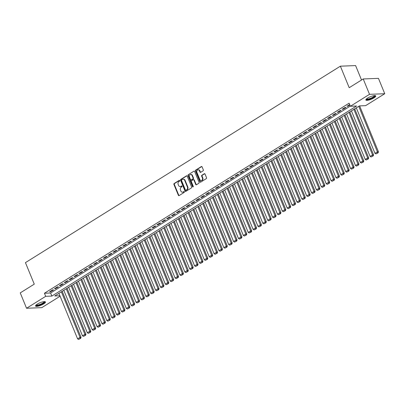 <?xml version="1.0" encoding="UTF-8"?>
<svg xmlns="http://www.w3.org/2000/svg" width="405" height="405" viewBox="0 0 405 405"><rect width="100%" height="100%" fill="white"/><g stroke="black" fill="none" stroke-linecap="round" stroke-linejoin="round"><path stroke-width="0.61" d="M179.744 180.564A0.471 0.375 -92.3 0 0 179.233 180.352L174.15 183.526A0.673 0.537 -92.3 0 0 173.917 184.427L178.372 195.286A0.673 0.537 -92.3 0 0 179.101 195.595L184.184 192.421A0.471 0.375 -92.3 0 0 183.835 191.575L183.176 191.985A2.157 1.721 -92.3 0 1 182.473 192.208A2.157 1.721 -92.3 0 1 180.858 191.013L180.483 190.107A2.157 1.721 -92.3 0 1 181.222 187.221L181.88 186.811A0.471 0.375 -92.3 0 0 181.536 185.966L180.878 186.376A2.157 1.721 -92.3 0 1 180.169 186.599A2.157 1.721 -92.3 0 1 178.554 185.399L178.185 184.493A2.157 1.721 -92.3 0 1 178.924 181.607L179.582 181.197A0.471 0.375 -92.3 0 0 179.744 180.564M374.007 97.848A5.351 1.331 -22.3 0 1 368.935 100.015A5.351 1.331 -22.3 0 1 365.847 100.005A5.351 1.331 -22.3 0 1 367.588 98.106A5.351 1.331 -22.3 0 1 372.661 95.939A5.351 1.331 -22.3 0 1 375.749 95.945A5.351 1.331 -22.3 0 1 374.007 97.848M43.715 303.871A5.351 1.331 -22.3 0 1 38.642 306.038A5.351 1.331 -22.3 0 1 35.554 306.033A5.351 1.331 -22.3 0 1 37.295 304.13A5.351 1.331 -22.3 0 1 42.368 301.963A5.351 1.331 -22.3 0 1 45.456 301.973A5.351 1.331 -22.3 0 1 43.715 303.871M203.097 170.809A0.673 0.537 -92.3 0 0 203.33 169.908L202.08 166.86A0.673 0.537 -92.3 0 0 201.356 166.556L195.706 170.08A0.673 0.537 -92.3 0 0 195.478 170.981L199.928 181.84A0.673 0.537 -92.3 0 0 200.657 182.144L206.302 178.625A0.673 0.537 -92.3 0 0 206.535 177.719L205.026 174.039A0.673 0.537 -92.3 0 0 204.297 173.735L201.882 175.244A0.673 0.537 -92.3 0 0 201.649 176.145L202.399 177.972A1.802 1.443 -92.3 0 1 201.189 180.569A1.802 1.443 -92.3 0 1 199.837 179.567L196.906 172.419A1.802 1.443 -92.3 0 1 198.116 169.816A1.802 1.443 -92.3 0 1 199.468 170.819L199.954 172.014A0.673 0.537 -92.3 0 0 200.683 172.317L203.097 170.809M60.107 296.222L41.781 307.653L26.553 308.256L20.25 292.891L34.268 284.148L25.444 262.632L340.377 66.187L349.201 87.703L363.219 78.96L369.522 94.324L384.75 93.722L365.614 105.654L359.443 105.902L54.741 295.964L59.915 295.756M26.553 308.256L45.689 296.323L51.86 296.075L356.562 106.014L350.386 106.262L369.522 94.324M350.386 106.262L349.125 103.189L44.428 293.25L45.689 296.323M187.196 176.145A0.673 0.537 -92.3 0 0 186.472 175.841L180.822 179.359A0.673 0.537 -92.3 0 0 180.595 180.26L185.05 191.125A0.673 0.537 -92.3 0 0 185.773 191.428L191.423 187.905A0.673 0.537 -92.3 0 0 191.651 187.004L187.196 176.145M188.264 174.717L193.914 171.199A0.673 0.537 -92.3 0 1 194.638 171.502L199.093 182.361A0.673 0.537 -92.3 0 1 198.86 183.262L196.445 184.771A0.673 0.537 -92.3 0 1 195.721 184.467L193.914 180.063A0.673 0.537 -92.3 0 0 193.185 179.759L191.585 180.757A0.673 0.537 -92.3 0 0 191.352 181.658L193.236 186.244A0.471 0.375 -92.3 0 1 192.562 186.665L188.036 175.623A0.673 0.537 -92.3 0 1 188.264 174.717L193.914 171.199M52.529 289.934L49.607 291.762L50.635 291.721L53.561 289.894L52.529 289.934M57.404 286.897L54.483 288.719L55.51 288.679L58.436 286.856L57.404 286.897M62.279 283.854L59.358 285.677L60.386 285.636L63.312 283.814L62.279 283.854M67.154 280.812L64.233 282.639L65.261 282.599L68.187 280.771L67.154 280.812M72.029 277.774L69.108 279.597L70.136 279.556L73.062 277.734L72.029 277.774M76.904 274.732L73.983 276.554L75.011 276.514L77.937 274.691L76.904 274.732M81.78 271.689L78.859 273.517L79.886 273.476L82.812 271.649L81.78 271.689M86.655 268.652L83.734 270.474L84.761 270.434L87.688 268.606L86.655 268.652M91.53 265.609L88.609 267.432L89.637 267.391L92.563 265.569L91.53 265.609M96.405 262.567L93.484 264.394L94.512 264.354L97.438 262.526L96.405 262.567M101.28 259.529L98.359 261.352L99.387 261.311L102.313 259.483L101.28 259.529M106.156 256.486L103.234 258.309L104.262 258.269L107.188 256.446L106.156 256.486M111.031 253.444L108.11 255.272L109.137 255.226L112.064 253.403L111.031 253.444M115.906 250.401L112.985 252.229L114.013 252.188L116.939 250.361L115.906 250.401M120.781 247.364L117.86 249.186L118.888 249.146L121.814 247.323L120.781 247.364M125.656 244.321L122.735 246.149L123.763 246.103L126.689 244.281L125.656 244.321M130.531 241.279L127.61 243.106L128.638 243.066L131.564 241.238L130.531 241.279M135.407 238.241L132.486 240.064L133.513 240.023L136.439 238.201L135.407 238.241M140.282 235.199L137.361 237.021L138.388 236.981L141.315 235.158L140.282 235.199M145.157 232.156L142.236 233.984L143.264 233.943L146.19 232.116L145.157 232.156M150.032 229.119L147.111 230.941L148.139 230.901L151.065 229.078L150.032 229.119M154.907 226.076L151.986 227.899L153.014 227.858L155.94 226.036L154.907 226.076M159.783 223.034L156.862 224.861L157.889 224.821L160.815 222.993L159.783 223.034M164.658 219.996L161.737 221.819L162.764 221.778L165.691 219.956L164.658 219.996M169.533 216.953L166.612 218.776L167.64 218.735L170.566 216.913L169.533 216.953M174.408 213.911L171.487 215.738L172.515 215.698L175.441 213.87L174.408 213.911M179.283 210.873L176.357 212.696L177.39 212.655L180.316 210.833L179.283 210.873M184.159 207.831L181.232 209.653L182.265 209.613L185.191 207.79L184.159 207.831M189.034 204.788L186.108 206.616L187.14 206.575L190.066 204.748L189.034 204.788M193.909 201.751L190.983 203.573L192.016 203.533L194.942 201.705L193.909 201.751M198.784 198.708L195.858 200.531L196.891 200.49L199.817 198.668L198.784 198.708M203.659 195.666L200.733 197.493L201.766 197.453L204.692 195.625L203.659 195.666M208.535 192.628L205.608 194.451L206.641 194.41L209.567 192.583L208.535 192.628M213.41 189.586L210.484 191.408L211.516 191.368L214.442 189.545L213.41 189.586M218.285 186.543L215.359 188.371L216.391 188.325L219.318 186.502L218.285 186.543M223.16 183.5L220.234 185.328L221.267 185.287L224.193 183.46L223.16 183.5M228.035 180.463L225.109 182.285L226.142 182.245L229.068 180.422L228.035 180.463M232.91 177.42L229.984 179.243L231.017 179.202L233.943 177.38L232.91 177.42M237.786 174.378L234.859 176.205L235.892 176.165L238.818 174.337L237.786 174.378M242.661 171.34L239.735 173.163L240.767 173.122L243.694 171.3L242.661 171.34M247.536 168.298L244.61 170.12L245.643 170.08L248.569 168.257L247.536 168.298M252.411 165.255L249.485 167.083L250.518 167.042L253.444 165.215L252.411 165.255M257.286 162.218L254.36 164.04L255.393 164L258.319 162.177L257.286 162.218M262.162 159.175L259.235 160.998L260.268 160.957L263.194 159.135L262.162 159.175M267.037 156.133L264.111 157.96L265.143 157.92L268.07 156.092L267.037 156.133M271.912 153.095L268.986 154.918L270.019 154.877L272.94 153.055L271.912 153.095M276.787 150.052L273.861 151.875L274.894 151.834L277.815 150.012L276.787 150.052M281.662 147.01L278.736 148.838L279.769 148.797L282.69 146.969L281.662 147.01M286.537 143.972L283.611 145.795L284.644 145.754L287.565 143.927L286.537 143.972M291.413 140.93L288.487 142.752L289.519 142.712L292.44 140.889L291.413 140.93M296.288 137.887L293.362 139.715L294.394 139.674L297.316 137.847L296.288 137.887M301.163 134.85L298.237 136.672L299.27 136.632L302.191 134.804L301.163 134.85M306.038 131.807L303.112 133.63L304.145 133.589L307.066 131.767L306.038 131.807M310.913 128.765L307.987 130.592L309.02 130.547L311.941 128.724L310.913 128.765M315.789 125.722L312.863 127.55L313.895 127.509L316.816 125.682L315.789 125.722M320.664 122.685L317.738 124.507L318.77 124.467L321.692 122.644L320.664 122.685M325.539 119.642L322.613 121.47L323.646 121.424L326.567 119.602L325.539 119.642M330.414 116.599L327.488 118.427L328.521 118.387L331.442 116.559L330.414 116.599M335.289 113.562L332.363 115.384L333.396 115.344L336.317 113.522L335.289 113.562M340.165 110.519L337.238 112.342L338.271 112.301L341.192 110.479L340.165 110.519M345.04 107.477L342.114 109.304L343.146 109.264L346.067 107.436L345.04 107.477M44.428 293.25L50.6 293.002L350.305 106.059M349.697 104.576L346.989 106.262L348.022 106.221L349.89 105.052M361.528 80.013L355.605 65.58L340.377 66.187M363.219 78.96L378.447 78.352L384.75 93.722M50.6 293.002L51.86 296.075M50.635 291.721L50.438 291.241M55.51 288.679L55.313 288.198M60.386 285.636L60.188 285.16M65.261 282.599L65.063 282.118M70.136 279.556L69.938 279.075M75.011 276.514L74.814 276.038M79.886 273.476L79.689 272.995M84.761 270.434L84.564 269.953M89.637 267.391L89.439 266.915M94.512 264.354L94.314 263.873M99.387 261.311L99.19 260.83M104.262 258.269L104.065 257.793M109.137 255.226L108.94 254.75M114.013 252.188L113.815 251.707M118.888 249.146L118.69 248.67M123.763 246.103L123.566 245.627M128.638 243.066L128.441 242.585M133.513 240.023L133.316 239.547M138.388 236.981L138.191 236.505M143.264 233.943L143.066 233.462M148.139 230.901L147.941 230.425M153.014 227.858L152.817 227.382M157.889 224.821L157.692 224.34M162.764 221.778L162.567 221.297M167.64 218.735L167.442 218.26M172.515 215.698L172.317 215.217M177.39 212.655L177.193 212.174M182.265 209.613L182.068 209.137M187.14 206.575L186.943 206.094M192.016 203.533L191.818 203.052M196.891 200.49L196.693 200.014M201.766 197.453L201.569 196.972M206.641 194.41L206.444 193.929M211.516 191.368L211.319 190.892M216.391 188.325L216.194 187.849M221.267 185.287L221.069 184.807M226.142 182.245L225.944 181.769M231.017 179.202L230.82 178.727M235.892 176.165L235.695 175.684M240.767 173.122L240.57 172.646M245.643 170.08L245.445 169.604M250.518 167.042L250.32 166.561M255.393 164L255.196 163.519M260.268 160.957L260.071 160.481M265.143 157.92L264.946 157.439M270.019 154.877L269.821 154.396M274.894 151.834L274.696 151.359M279.769 148.797L279.572 148.316M284.644 145.754L284.447 145.273M289.519 142.712L289.322 142.236M294.394 139.674L294.197 139.193M299.27 136.632L299.072 136.151M304.145 133.589L303.947 133.113M309.02 130.547L308.823 130.071M313.895 127.509L313.698 127.028M318.77 124.467L318.573 123.991M323.646 121.424L323.448 120.948M328.521 118.387L328.323 117.906M333.396 115.344L333.199 114.868M338.271 112.301L338.074 111.826M343.146 109.264L342.949 108.783M348.022 106.221L347.824 105.745M180.169 186.599L180.584 186.583A2.157 1.721 -92.3 0 0 181.288 186.361L180.878 186.376M181.896 185.981L181.288 186.361M182.473 192.208L182.883 192.193A2.157 1.721 -92.3 0 0 183.592 191.97L183.176 191.985M184.194 191.595L183.592 191.97M179.592 180.372L174.56 183.511A0.673 0.537 -92.3 0 0 174.332 184.412L178.782 195.271A0.673 0.537 -92.3 0 0 179.081 195.605M186.902 175.81A0.673 0.537 -92.3 0 0 186.882 175.821L181.237 179.344A0.673 0.537 -92.3 0 0 181.005 180.245L185.46 191.109A0.673 0.537 -92.3 0 0 185.758 191.438M181.698 179.876A0.471 0.375 -92.3 0 0 181.536 180.508L185.444 190.041A0.471 0.375 -92.3 0 0 185.956 190.254L186.649 189.823A2.157 1.721 -92.3 0 0 187.388 186.938L184.715 180.422A2.157 1.721 -92.3 0 0 183.095 179.223A2.157 1.721 -92.3 0 0 182.392 179.445L181.698 179.876M186.052 190.254A0.471 0.375 -92.3 0 0 186.366 190.239L185.956 190.254M183.095 179.223L183.511 179.207A2.157 1.721 -92.3 0 1 185.125 180.402L187.798 186.923A2.157 1.721 -92.3 0 1 187.059 189.808L186.366 190.239M193.408 179.688L193.818 179.673A0.673 0.537 -92.3 0 1 194.324 180.048L196.131 184.452A0.673 0.537 -92.3 0 0 196.43 184.781M188.679 174.702A0.673 0.537 -92.3 0 0 188.446 175.603L192.977 186.649A0.471 0.375 -92.3 0 0 193.119 186.842M192.036 175.492A1.802 1.443 -92.3 0 0 190.684 174.489A1.802 1.443 -92.3 0 0 189.479 177.091L190.512 179.607A0.673 0.537 -92.3 0 0 191.236 179.911L192.841 178.914A0.673 0.537 -92.3 0 0 193.074 178.013L192.036 175.492L192.451 175.476A1.802 1.443 -92.3 0 0 191.099 174.474L190.684 174.489M191.018 179.982L191.428 179.967A0.673 0.537 -92.3 0 0 191.651 179.896L191.236 179.911M192.451 175.476L193.484 177.992A0.673 0.537 -92.3 0 1 193.251 178.899L191.651 179.896M198.116 169.816L198.526 169.801A1.802 1.443 -92.3 0 1 199.878 170.804L200.369 171.993A0.673 0.537 -92.3 0 0 200.662 172.327M201.189 180.569L201.604 180.554A1.802 1.443 -92.3 0 0 202.809 177.952L202.399 177.972M204.727 173.71A0.673 0.537 -92.3 0 0 204.712 173.72L202.292 175.228A0.673 0.537 -92.3 0 0 202.065 176.129L202.809 177.952M201.781 166.531A0.673 0.537 -92.3 0 0 201.766 166.541L196.116 170.06A0.673 0.537 -92.3 0 0 195.888 170.966L200.343 181.825A0.673 0.537 -92.3 0 0 200.637 182.154M61.368 291.828L80.033 337.34L77.593 338.863L58.928 293.352M80.301 338.357L78.595 339.42L80.716 338.342L80.301 338.357L80.033 337.34L81.061 337.299L62.198 291.311M77.593 338.863L78.595 339.42M80.716 338.342L81.061 337.299M44.489 301.624A4.632 1.154 -22.3 0 1 43.082 303.401A4.632 1.154 -22.3 0 1 38.429 305.34A4.632 1.154 -22.3 0 1 35.999 305.107M36.242 304.884A4.288 1.068 157.7 0 0 38.794 304.803A4.288 1.068 157.7 0 0 42.748 303.102A4.288 1.068 157.7 0 0 44.16 301.639M35.559 305.719A5.316 1.321 157.7 0 0 43.492 303.38A5.316 1.321 157.7 0 0 45.228 301.755M374.782 95.6A4.632 1.154 -22.3 0 1 373.471 97.316A4.632 1.154 -22.3 0 1 369.137 99.205A4.632 1.154 -22.3 0 1 366.292 99.083M366.535 98.861A4.288 1.068 157.7 0 0 369.117 98.774A4.288 1.068 157.7 0 0 374.453 95.61M365.857 99.696A5.316 1.321 157.7 0 0 368.92 99.463A5.316 1.321 157.7 0 0 375.521 95.727M66.243 288.79L84.908 334.302L82.468 335.821L63.803 290.309M85.177 335.315L83.47 336.378L85.592 335.3L85.177 335.315L84.908 334.302L85.936 334.262L67.073 288.269M82.468 335.821L83.47 336.378M85.592 335.3L85.936 334.262M71.118 285.748L89.783 331.26L87.343 332.778L68.678 287.267M90.052 332.272L88.346 333.34L90.467 332.257L90.052 332.272L89.783 331.26L90.811 331.219L71.948 285.226M87.343 332.778L88.346 333.34M90.467 332.257L90.811 331.219M75.993 282.705L94.659 328.217L92.218 329.741L73.553 284.229M94.927 329.235L93.221 330.298L95.342 329.219L94.927 329.235L94.659 328.217L95.686 328.177L76.823 282.189M92.218 329.741L93.221 330.298M95.342 329.219L95.686 328.177M80.868 279.668L99.534 325.18L97.094 326.698L78.428 281.186M99.802 326.192L98.096 327.255L100.217 326.177L99.802 326.192L99.534 325.18L100.561 325.139L81.699 279.146M97.094 326.698L98.096 327.255M100.217 326.177L100.561 325.139M85.744 276.625L104.409 322.137L101.969 323.656L83.303 278.144M104.677 323.149L102.971 324.218L105.092 323.134L104.677 323.149L104.409 322.137L105.437 322.096L86.574 276.104M101.969 323.656L102.971 324.218M105.092 323.134L105.437 322.096M90.619 273.583L109.284 319.094L106.844 320.618L88.179 275.106M109.552 320.112L107.846 321.175L109.968 320.092L109.552 320.112L109.284 319.094L110.312 319.054L91.449 273.066M106.844 320.618L107.846 321.175M109.968 320.092L110.312 319.054M95.494 270.545L114.159 316.057L111.719 317.576L93.054 272.064M114.428 317.069L112.722 318.133L114.843 317.054L114.428 317.069L114.159 316.057L115.187 316.011L96.324 270.024M111.719 317.576L112.722 318.133M114.843 317.054L115.187 316.011M100.369 267.502L119.035 313.014L116.594 314.533L97.929 269.021M119.303 314.027L117.597 315.095L119.718 314.012L119.303 314.027L119.035 313.014L120.062 312.974L101.199 266.981M116.594 314.533L117.597 315.095M119.718 314.012L120.062 312.974M105.244 264.46L123.91 309.972L121.47 311.496L102.804 265.984M124.178 310.989L122.472 312.052L124.593 310.969L124.178 310.989L123.91 309.972L124.937 309.931L106.075 263.944M121.47 311.496L122.472 312.052M124.593 310.969L124.937 309.931M110.12 261.422L128.785 306.929L126.345 308.453L107.679 262.941M129.053 307.947L127.347 309.01L129.468 307.932L129.053 307.947L128.785 306.929L129.813 306.889L110.95 260.901M126.345 308.453L127.347 309.01M129.468 307.932L129.813 306.889M114.995 258.38L133.66 303.892L131.22 305.41L112.555 259.899M133.928 304.904L132.222 305.972L134.344 304.889L133.928 304.904L133.66 303.892L134.688 303.851L115.825 257.858M131.22 305.41L132.222 305.972M134.344 304.889L134.688 303.851M119.87 255.337L138.535 300.849L136.095 302.368L117.43 256.861M138.804 301.867L137.098 302.93L139.219 301.846L138.804 301.867L138.535 300.849L139.563 300.809L120.7 254.821M136.095 302.368L137.098 302.93M139.219 301.846L139.563 300.809M124.745 252.3L143.41 297.807L140.97 299.33L122.305 253.819M143.679 298.824L141.973 299.887L144.094 298.809L143.679 298.824L143.41 297.807L144.438 297.766L125.575 251.778M140.97 299.33L141.973 299.887M144.094 298.809L144.438 297.766M129.62 249.257L148.286 294.769L145.846 296.288L127.18 250.776M148.554 295.782L146.848 296.845L148.969 295.766L148.554 295.782L148.286 294.769L149.313 294.729L130.451 248.736M145.846 296.288L146.848 296.845M148.969 295.766L149.313 294.729M134.495 246.215L153.161 291.727L150.721 293.245L132.055 247.738M153.429 292.744L151.723 293.807L153.844 292.724L153.429 292.744L153.161 291.727L154.189 291.686L135.326 245.698M150.721 293.245L151.723 293.807M153.844 292.724L154.189 291.686M139.371 243.172L158.036 288.684L155.596 290.208L136.93 244.696M158.304 289.702L156.598 290.765L158.719 289.686L158.304 289.702L158.036 288.684L159.064 288.643L140.201 242.656M155.596 290.208L156.598 290.765M158.719 289.686L159.064 288.643M144.246 240.135L162.911 285.647L160.471 287.165L141.806 241.653M163.18 286.659L161.473 287.722L163.595 286.644L163.18 286.659L162.911 285.647L163.939 285.606L145.076 239.613M160.471 287.165L161.473 287.722M163.595 286.644L163.939 285.606M149.121 237.092L167.786 282.604L165.346 284.123L146.681 238.611M168.055 283.621L166.349 284.685L168.47 283.601L168.055 283.621L167.786 282.604L168.814 282.563L149.951 236.576M165.346 284.123L166.349 284.685M168.47 283.601L168.814 282.563M153.996 234.049L172.662 279.561L170.221 281.085L151.556 235.573M172.93 280.579L171.224 281.642L173.345 280.564L172.93 280.579L172.662 279.561L173.689 279.521L154.826 233.533M170.221 281.085L171.224 281.642M173.345 280.564L173.689 279.521M158.871 231.012L177.537 276.524L175.097 278.043L156.431 232.531M177.805 277.536L176.099 278.6L178.22 277.521L177.805 277.536L177.537 276.524L178.565 276.483L159.702 230.491M175.097 278.043L176.099 278.6M178.22 277.521L178.565 276.483M163.747 227.969L182.412 273.481L179.972 275L161.306 229.488M182.68 274.494L180.974 275.562L183.095 274.479L182.68 274.494L182.412 273.481L183.44 273.441L164.577 227.448M179.972 275L180.974 275.562M183.095 274.479L183.44 273.441M168.622 224.927L187.287 270.439L184.847 271.963L166.182 226.451M187.555 271.456L185.849 272.519L187.971 271.441L187.555 271.456L187.287 270.439L188.315 270.398L169.452 224.41M184.847 271.963L185.849 272.519M187.971 271.441L188.315 270.398M173.497 221.889L192.162 267.401L189.722 268.92L171.057 223.408M192.431 268.414L190.725 269.477L192.846 268.399L192.431 268.414L192.162 267.401L193.19 267.361L174.327 221.368M189.722 268.92L190.725 269.477M192.846 268.399L193.19 267.361M178.372 218.847L197.038 264.359L194.597 265.877L175.932 220.366M197.306 265.371L195.6 266.439L197.721 265.356L197.306 265.371L197.038 264.359L198.065 264.318L179.202 218.325M194.597 265.877L195.6 266.439M197.721 265.356L198.065 264.318M183.247 215.804L201.913 261.316L199.473 262.84L180.807 217.328M202.181 262.334L200.475 263.397L202.596 262.313L202.181 262.334L201.913 261.316L202.94 261.276L184.078 215.288M199.473 262.84L200.475 263.397M202.596 262.313L202.94 261.276M188.123 212.767L206.788 258.279L204.348 259.797L185.682 214.285M207.056 259.291L205.35 260.354L207.471 259.276L207.056 259.291L206.788 258.279L207.816 258.233L188.953 212.245M204.348 259.797L205.35 260.354M207.471 259.276L207.816 258.233M192.998 209.724L211.663 255.236L209.223 256.755L190.558 211.243M211.931 256.249L210.225 257.317L212.347 256.233L211.931 256.249L211.663 255.236L212.691 255.196L193.828 209.203M209.223 256.755L210.225 257.317M212.347 256.233L212.691 255.196M197.873 206.682L216.538 252.194L214.098 253.717L195.433 208.205M216.807 253.211L215.101 254.274L217.222 253.191L216.807 253.211L216.538 252.194L217.566 252.153L198.703 206.165M214.098 253.717L215.101 254.274M217.222 253.191L217.566 252.153M202.748 203.644L221.413 249.156L218.973 250.675L200.308 205.163M221.682 250.168L219.976 251.232L222.097 250.153L221.682 250.168L221.413 249.156L222.441 249.11L203.578 203.123M218.973 250.675L219.976 251.232M222.097 250.153L222.441 249.11M207.623 200.602L226.289 246.113L223.849 247.632L205.183 202.12M226.557 247.126L224.851 248.194L226.972 247.111L226.557 247.126L226.289 246.113L227.316 246.073L208.453 200.08M223.849 247.632L224.851 248.194M226.972 247.111L227.316 246.073M212.498 197.559L231.164 243.071L228.724 244.59L210.058 199.083M231.432 244.088L229.726 245.152L231.847 244.068L231.432 244.088L231.164 243.071L232.192 243.03L213.329 197.043M228.724 244.59L229.726 245.152M231.847 244.068L232.192 243.03M217.374 194.522L236.039 240.028L233.599 241.552L214.933 196.04M236.307 241.046L234.601 242.109L236.722 241.031L236.307 241.046L236.039 240.028L237.067 239.988L218.204 194M233.599 241.552L234.601 242.109M236.722 241.031L237.067 239.988M222.249 191.479L240.914 236.991L238.474 238.51L219.809 192.998M241.183 238.003L239.476 239.066L241.598 237.988L241.183 238.003L240.914 236.991L241.942 236.95L223.079 190.957M238.474 238.51L239.476 239.066M241.598 237.988L241.942 236.95M227.124 188.436L245.789 233.948L243.349 235.467L224.684 189.96M246.058 234.966L244.352 236.029L246.473 234.946L246.058 234.966L245.789 233.948L246.817 233.908L227.954 187.92M243.349 235.467L244.352 236.029M246.473 234.946L246.817 233.908M231.999 185.399L250.665 230.906L248.224 232.429L229.559 186.918M250.933 231.923L249.227 232.986L251.348 231.908L250.933 231.923L250.665 230.906L251.692 230.865L232.829 184.877M248.224 232.429L249.227 232.986M251.348 231.908L251.692 230.865M236.874 182.356L255.54 227.868L253.1 229.387L234.434 183.875M255.808 228.881L254.102 229.944L256.223 228.865L255.808 228.881L255.54 227.868L256.567 227.828L237.705 181.835M253.1 229.387L254.102 229.944M256.223 228.865L256.567 227.828M241.75 179.314L260.415 224.826L257.975 226.344L239.309 180.832M260.683 225.843L258.977 226.906L261.098 225.823L260.683 225.843L260.415 224.826L261.443 224.785L242.58 178.797M257.975 226.344L258.977 226.906M261.098 225.823L261.443 224.785M246.625 176.271L265.29 221.783L262.85 223.307L244.185 177.795M265.558 222.801L263.852 223.864L265.974 222.785L265.558 222.801L265.29 221.783L266.318 221.743L247.455 175.755M262.85 223.307L263.852 223.864M265.974 222.785L266.318 221.743M251.5 173.234L270.165 218.746L267.725 220.264L249.06 174.752M270.434 219.758L268.728 220.821L270.849 219.743L270.434 219.758L270.165 218.746L271.193 218.705L252.33 172.712M267.725 220.264L268.728 220.821M270.849 219.743L271.193 218.705M256.375 170.191L275.041 215.703L272.6 217.222L253.935 171.71M275.309 216.715L273.603 217.784L275.724 216.7L275.309 216.715L275.041 215.703L276.068 215.662L257.205 169.67M272.6 217.222L273.603 217.784M275.724 216.7L276.068 215.662M261.25 167.149L279.916 212.66L277.476 214.184L258.81 168.672M280.184 213.678L278.478 214.741L280.599 213.663L280.184 213.678L279.916 212.66L280.943 212.62L262.081 166.632M277.476 214.184L278.478 214.741M280.599 213.663L280.943 212.62M266.125 164.111L284.791 209.623L282.351 211.142L263.685 165.63M285.059 210.635L283.353 211.699L285.474 210.62L285.059 210.635L284.791 209.623L285.819 209.582L266.956 163.59M282.351 211.142L283.353 211.699M285.474 210.62L285.819 209.582M271.001 161.069L289.666 206.58L287.226 208.099L268.561 162.587M289.934 207.593L288.228 208.661L290.35 207.578L289.934 207.593L289.666 206.58L290.694 206.54L271.831 160.547M287.226 208.099L288.228 208.661M290.35 207.578L290.694 206.54M275.876 158.026L294.541 203.538L292.101 205.062L273.436 159.55M294.81 204.555L293.104 205.619L295.225 204.54L294.81 204.555L294.541 203.538L295.569 203.497L276.706 157.51M292.101 205.062L293.104 205.619M295.225 204.54L295.569 203.497M280.751 154.988L299.417 200.5L296.976 202.019L278.311 156.507M299.685 201.513L297.979 202.576L300.1 201.498L299.685 201.513L299.417 200.5L300.444 200.455L281.581 154.467M296.976 202.019L297.979 202.576M300.1 201.498L300.444 200.455M285.626 151.946L304.292 197.458L301.852 198.977L283.186 153.465M304.56 198.47L302.854 199.538L304.975 198.455L304.56 198.47L304.292 197.458L305.319 197.417L286.457 151.424M301.852 198.977L302.854 199.538M304.975 198.455L305.319 197.417M290.501 148.903L309.167 194.415L306.727 195.939L288.061 150.427M309.435 195.433L307.729 196.496L309.85 195.412L309.435 195.433L309.167 194.415L310.195 194.375L291.332 148.387M306.727 195.939L307.729 196.496M309.85 195.412L310.195 194.375M295.377 145.866L314.042 191.378L311.602 192.896L292.936 147.385M314.31 192.39L312.604 193.453L314.725 192.375L314.31 192.39L314.042 191.378L315.07 191.332L296.207 145.344M311.602 192.896L312.604 193.453M314.725 192.375L315.07 191.332M300.252 142.823L318.917 188.335L316.477 189.854L297.812 144.342M319.186 189.348L317.479 190.416L319.601 189.332L319.186 189.348L318.917 188.335L319.945 188.295L301.082 142.302M316.477 189.854L317.479 190.416M319.601 189.332L319.945 188.295M305.127 139.781L323.792 185.293L321.352 186.816L302.687 141.304M324.061 186.31L322.355 187.373L324.476 186.29L324.061 186.31L323.792 185.293L324.82 185.252L305.957 139.264M321.352 186.816L322.355 187.373M324.476 186.29L324.82 185.252M310.002 136.743L328.668 182.25L326.227 183.774L307.562 138.262M328.936 183.268L327.23 184.331L329.351 183.252L328.936 183.268L328.668 182.25L329.695 182.209L310.832 136.222M326.227 183.774L327.23 184.331M329.351 183.252L329.695 182.209M314.877 133.701L333.543 179.213L331.103 180.731L312.437 135.219M333.811 180.225L332.105 181.293L334.221 180.21L333.811 180.225L333.543 179.213L334.57 179.172L315.708 133.179M331.103 180.731L332.105 181.293M334.221 180.21L334.57 179.172M319.753 130.658L338.418 176.17L335.978 177.689L317.312 132.182M338.686 177.188L336.98 178.251L339.096 177.167L338.686 177.188L338.418 176.17L339.446 176.129L320.583 130.142M335.978 177.689L336.98 178.251M339.096 177.167L339.446 176.129M324.628 127.621L343.293 173.127L340.853 174.651L322.188 129.139M343.561 174.145L341.855 175.208L343.972 174.13L343.561 174.145L343.293 173.127L344.321 173.087L325.458 127.099M340.853 174.651L341.855 175.208M343.972 174.13L344.321 173.087M329.503 124.578L348.168 170.09L345.728 171.609L327.063 126.097M348.437 171.102L346.731 172.165L348.847 171.087L348.437 171.102L348.168 170.09L349.196 170.049L330.333 124.057M345.728 171.609L346.731 172.165M348.847 171.087L349.196 170.049M334.378 121.535L353.044 167.047L350.603 168.566L331.938 123.054M353.312 168.065L351.606 169.128L353.722 168.045L353.312 168.065L353.044 167.047L354.071 167.007L335.208 121.019M350.603 168.566L351.606 169.128M353.722 168.045L354.071 167.007M339.253 118.493L357.919 164.005L355.479 165.529L336.813 120.017M358.187 165.022L356.481 166.085L358.597 165.007L358.187 165.022L357.919 164.005L358.946 163.964L340.084 117.976M355.479 165.529L356.481 166.085M358.597 165.007L358.946 163.964M344.128 115.455L362.794 160.967L360.354 162.486L341.688 116.974M363.062 161.98L361.356 163.043L363.472 161.965L363.062 161.98L362.794 160.967L363.822 160.927L344.959 114.934M360.354 162.486L361.356 163.043M363.472 161.965L363.822 160.927M349.004 112.413L367.669 157.925L365.229 159.443L346.564 113.932M367.937 158.937L366.231 160.005L368.347 158.922L367.937 158.937L367.669 157.925L368.697 157.884L349.834 111.896M365.229 159.443L366.231 160.005M368.347 158.922L368.697 157.884M353.879 109.37L372.544 154.882L370.104 156.406L351.439 110.894M372.813 155.9L371.107 156.963L373.223 155.885L372.813 155.9L372.544 154.882L373.572 154.842L354.709 108.854M370.104 156.406L371.107 156.963M373.223 155.885L373.572 154.842M358.754 106.333L377.419 151.845L374.979 153.363L356.314 107.851M377.688 152.857L375.982 153.92L378.098 152.842L377.688 152.857L377.419 151.845L378.447 151.804L359.62 105.892M374.979 153.363L375.982 153.92M378.098 152.842L378.447 151.804M179.547 180.341L179.233 180.352M184.148 191.565L183.835 191.575M181.845 185.951L181.536 185.966M178.782 195.271L178.372 195.286M174.332 184.412L173.917 184.427M174.56 183.511L174.15 183.526M185.46 191.109L185.05 191.125M181.005 180.245L180.595 180.26M181.237 179.344L180.822 179.359M186.882 175.821L186.472 175.841M187.059 189.808L186.649 189.823M187.798 186.923L187.388 186.938M185.125 180.402L184.715 180.422M196.131 184.452L195.721 184.467M194.324 180.048L193.914 180.063M192.977 186.649L192.562 186.665M188.446 175.603L188.036 175.623M193.251 178.899L192.841 178.914M193.484 177.992L193.074 178.013M200.369 171.993L199.954 172.014M199.878 170.804L199.468 170.819M202.065 176.129L201.649 176.145M202.292 175.228L201.882 175.244M204.712 173.72L204.297 173.735M200.343 181.825L199.928 181.84M195.888 170.966L195.478 170.981M196.116 170.06L195.706 170.08M201.766 166.541L201.356 166.556M186.209 190.289L185.799 190.304"/></g></svg>
